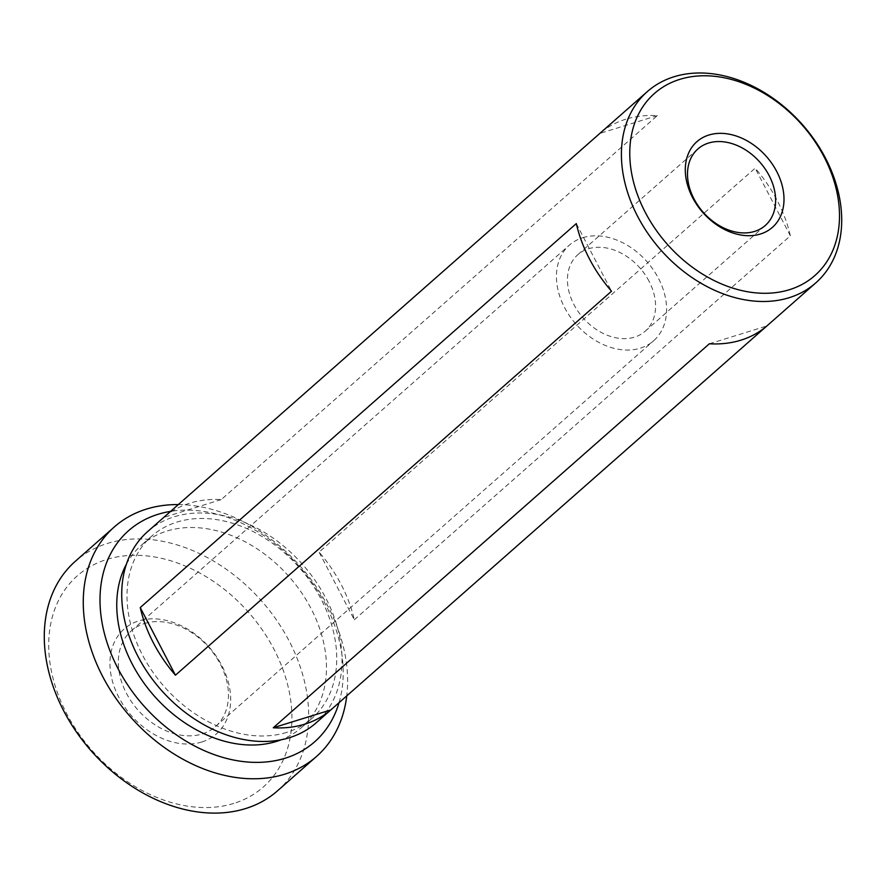 <?xml version="1.0" encoding="UTF-8"?>
<svg xmlns="http://www.w3.org/2000/svg" width="886" height="886" viewBox="0 0 886 886"><rect width="100%" height="100%" fill="white"/><g stroke="black" fill="none" stroke-linecap="round" stroke-linejoin="round"><path stroke-width="0.66" stroke-dasharray="4.43 3.32" d="M233.804 803.414A140.708 104.404 -131.4 0 1 66.616 713.562A140.708 104.404 -131.4 0 1 106.807 559.454A140.708 104.404 -131.4 0 1 274.007 649.305A140.708 104.404 -131.4 0 1 233.804 803.414M277.539 790.799A152.935 113.474 48.6 0 0 276.698 620.333A152.935 113.474 48.6 0 0 107.45 543.428A152.935 113.474 48.6 0 0 75.399 561.226M201.831 741.981A69.839 51.82 48.6 0 0 221.788 665.486A69.839 51.82 48.6 0 0 138.792 620.887A69.839 51.82 48.6 0 0 118.835 697.382A69.839 51.82 48.6 0 0 201.831 741.981M144.628 623.478A63.726 47.279 -131.4 0 1 215.154 655.529A63.726 47.279 -131.4 0 1 215.497 726.553A63.726 47.279 -131.4 0 1 202.152 733.973A63.726 47.279 -131.4 0 1 131.626 701.922A63.726 47.279 -131.4 0 1 131.272 630.898A63.726 47.279 -131.4 0 1 144.628 623.478M582.755 237.703A63.726 47.279 -131.4 0 1 653.281 269.743A63.726 47.279 -131.4 0 1 653.624 340.767A63.726 47.279 -131.4 0 1 640.268 348.187A63.726 47.279 -131.4 0 1 569.753 316.147A63.726 47.279 -131.4 0 1 569.399 245.112A63.726 47.279 -131.4 0 1 582.755 237.703M649.084 281.305A50.978 37.821 48.6 0 0 577.827 254.681A50.978 37.821 48.6 0 0 573.94 304.585A50.978 37.821 48.6 0 0 645.207 331.209A50.978 37.821 48.6 0 0 649.084 281.305M286.632 732.412A121.327 90.029 -131.4 0 1 152.359 671.4A121.327 90.029 -131.4 0 1 151.694 536.163A121.327 90.029 -131.4 0 1 177.122 522.042A121.327 90.029 -131.4 0 1 311.385 583.054A121.327 90.029 -131.4 0 1 312.06 718.291A121.327 90.029 -131.4 0 1 286.632 732.412M126.421 564.172A121.327 90.029 -131.4 0 1 141.428 545.2A121.327 90.029 -131.4 0 1 166.856 531.079A121.327 90.029 -131.4 0 1 301.129 592.092A121.327 90.029 -131.4 0 1 301.794 727.317A121.327 90.029 -131.4 0 1 281.072 739.81M625.815 119.211A127.451 94.569 48.6 0 0 599.833 133.421L163.755 517.402A127.451 94.569 -131.4 0 1 189.748 503.182A127.451 94.569 -131.4 0 1 221.256 499.582L657.334 115.612A127.451 94.569 48.6 0 0 625.815 119.211M147.652 531.578A127.451 94.569 -131.4 0 1 174.354 516.737A127.451 94.569 -131.4 0 1 315.394 580.828A127.451 94.569 -131.4 0 1 316.103 722.876M354.289 619.79L790.367 235.809A127.451 94.569 48.6 0 0 755.149 168.174L319.082 552.144A127.451 94.569 -131.4 0 1 354.289 619.79L319.082 552.144M339.039 702.676A140.708 104.404 48.6 0 0 299.966 567.273A140.708 104.404 48.6 0 0 170.588 511.377M178.307 504.577A152.935 113.474 -131.4 0 1 346.758 695.887M576.31 223.593L611.517 291.228M790.367 235.809L755.149 168.174M657.334 115.612L599.833 133.421M221.256 499.582L163.755 517.402M709.343 343.79L766.844 325.982M215.497 726.553L653.624 340.767M577.827 254.681L697.869 148.981M151.694 536.163L141.428 545.2M312.06 718.291L301.794 727.317M645.207 331.209L765.249 225.498M131.272 630.898L569.399 245.112"/><path stroke-width="1.33" d="M170.588 511.377A140.708 104.404 48.6 0 0 158.118 514.279A140.708 104.404 48.6 0 0 117.916 668.398A140.708 104.404 48.6 0 0 285.115 758.239A140.708 104.404 48.6 0 0 339.039 702.676M346.758 695.887A152.935 113.474 -131.4 0 1 316.524 756.467A152.935 113.474 -131.4 0 1 284.472 774.264A152.935 113.474 -131.4 0 1 115.224 697.36A152.935 113.474 -131.4 0 1 114.383 526.893A152.935 113.474 -131.4 0 1 146.434 509.096A152.935 113.474 -131.4 0 1 178.307 504.577M114.383 526.893L75.399 561.226A152.935 113.474 48.6 0 0 76.24 731.692A152.935 113.474 48.6 0 0 245.488 808.597A152.935 113.474 48.6 0 0 277.539 790.799L316.524 756.467M692.564 197.567A57.103 42.362 -131.4 0 1 708.866 135.026A57.103 42.362 -131.4 0 1 776.723 171.485A57.103 42.362 -131.4 0 1 760.409 234.026A57.103 42.362 -131.4 0 1 692.564 197.567M769.137 175.594A50.978 37.821 48.6 0 0 697.869 148.981A50.978 37.821 48.6 0 0 693.993 198.885A50.978 37.821 48.6 0 0 765.249 225.498A50.978 37.821 48.6 0 0 769.137 175.594M281.072 739.81A121.327 90.029 -131.4 0 1 276.366 741.449A121.327 90.029 -131.4 0 1 151.927 693.295A121.327 90.029 -131.4 0 1 126.421 564.172M140.243 607.563L576.31 223.593A127.451 94.569 48.6 0 0 611.517 291.228L175.45 675.198A127.451 94.569 -131.4 0 1 140.243 607.563L175.45 675.198M789.083 297.729A127.451 94.569 -131.4 0 1 648.031 233.638A127.451 94.569 -131.4 0 1 647.334 91.59A127.451 94.569 -131.4 0 1 674.047 76.75A127.451 94.569 -131.4 0 1 815.087 140.841A127.451 94.569 -131.4 0 1 815.784 282.889A127.451 94.569 -131.4 0 1 789.083 297.729M815.784 282.889L316.103 722.876A127.451 94.569 -131.4 0 1 289.39 737.717A127.451 94.569 -131.4 0 1 148.35 673.626A127.451 94.569 -131.4 0 1 147.652 531.578L647.334 91.59M304.784 724.161A127.451 94.569 -131.4 0 1 273.265 727.771L709.343 343.79A127.451 94.569 48.6 0 0 740.851 340.191A127.451 94.569 48.6 0 0 766.844 325.982L330.777 709.952A127.451 94.569 -131.4 0 1 304.784 724.161M789.393 289.711A121.327 90.029 -131.4 0 1 645.218 212.241A121.327 90.029 -131.4 0 1 679.883 79.341A121.327 90.029 -131.4 0 1 824.058 156.822A121.327 90.029 -131.4 0 1 789.393 289.711M273.265 727.771L330.777 709.952"/></g></svg>
